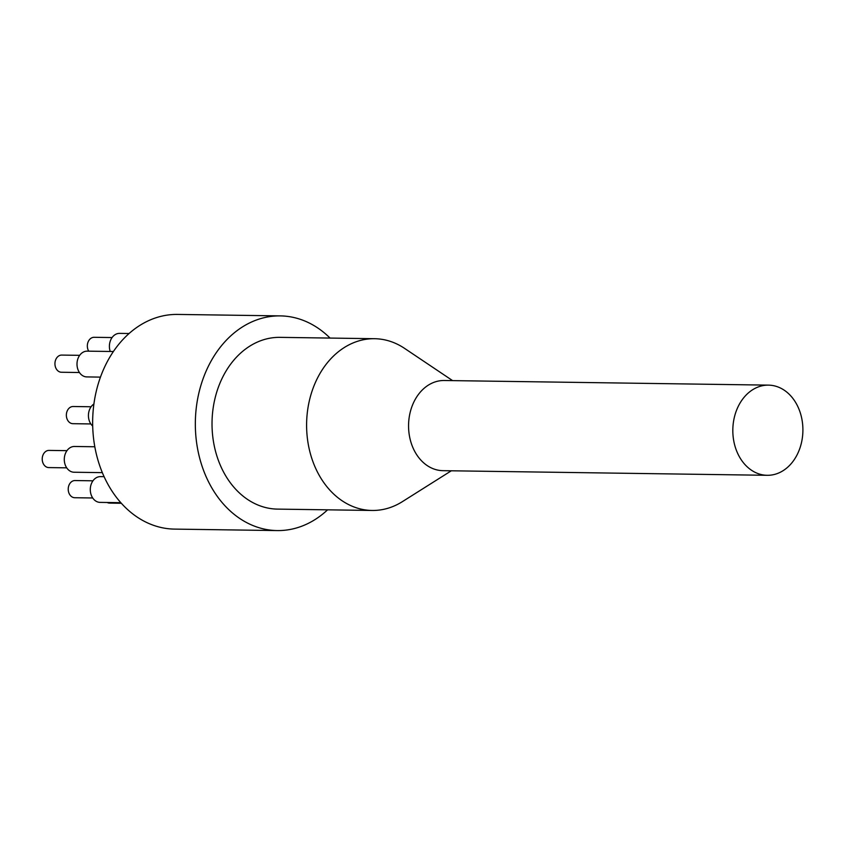 <?xml version="1.0" encoding="UTF-8"?>
<svg xmlns="http://www.w3.org/2000/svg" width="845" height="845" viewBox="0 0 845 845"><rect width="100%" height="100%" fill="white"/><g stroke="black" fill="none" stroke-linecap="round" stroke-linejoin="round"><path stroke-width="1.27" d="M121.331 503.271L109.618 503.102A8.587 6.675 -89.2 0 1 108.604 502.997A8.587 6.675 -89.2 0 1 107.199 502.49M92.707 497.98L74.772 497.726A8.587 6.675 -89.2 0 1 73.769 497.61A8.587 6.675 -89.2 0 1 68.244 488.389A8.587 6.675 -89.2 0 1 75.015 480.551L92.961 480.805M66.713 467.834L48.778 467.581A8.587 6.675 -89.2 0 1 47.764 467.465A8.587 6.675 -89.2 0 1 42.25 458.254A8.587 6.675 -89.2 0 1 49.021 450.406L66.956 450.66M90.848 423.947L72.913 423.683A8.587 6.675 -89.2 0 1 71.909 423.577A8.587 6.675 -89.2 0 1 66.385 414.356A8.587 6.675 -89.2 0 1 73.156 406.508L91.102 406.762M79.43 372.518L61.495 372.254A8.587 6.675 -89.2 0 1 60.481 372.149A8.587 6.675 -89.2 0 1 54.967 362.928A8.587 6.675 -89.2 0 1 61.738 355.08L79.673 355.333M88.714 351.171A8.587 6.675 -89.2 0 1 88.049 342.077A8.587 6.675 -89.2 0 1 94.133 337.303L112.068 337.556M120.803 502.68L100.111 502.384A12.886 10.013 -89.2 0 1 98.601 502.215A12.886 10.013 -89.2 0 1 90.33 488.378A12.886 10.013 -89.2 0 1 100.481 476.622L104.083 476.675M102.329 472.64L74.106 472.239A12.886 10.013 -89.2 0 1 72.596 472.07A12.886 10.013 -89.2 0 1 64.326 458.243A12.886 10.013 -89.2 0 1 74.476 446.477L94.809 446.762M92.697 426.07A12.886 10.013 -89.2 0 1 93.901 404.016M100.471 377.113L86.834 376.912A12.886 10.013 -89.2 0 1 85.313 376.743A12.886 10.013 -89.2 0 1 77.043 362.917A12.886 10.013 -89.2 0 1 87.193 351.15L113.388 351.52M110.23 351.478A12.886 10.013 -89.2 0 1 119.589 333.374L129.095 333.511M330.057 338.074A107.357 83.433 90.8 0 0 280.308 315.893L177.619 314.424A107.357 83.433 90.8 0 0 93.024 412.434A107.357 83.433 90.8 0 0 161.955 527.692A107.357 83.433 90.8 0 0 174.556 529.107L277.245 530.575A107.357 83.433 90.8 0 0 327.596 509.82M773.798 385.732A45.091 35.036 -89.2 0 1 802.75 434.14A45.091 35.036 -89.2 0 1 767.218 475.302A45.091 35.036 -89.2 0 1 761.926 474.71A45.091 35.036 -89.2 0 1 732.974 426.303A45.091 35.036 -89.2 0 1 768.506 385.13A45.091 35.036 -89.2 0 1 773.798 385.732M767.218 475.302L442.96 470.676A45.091 35.036 -89.2 0 1 437.668 470.073A45.091 35.036 -89.2 0 1 408.716 421.666A45.091 35.036 -89.2 0 1 444.248 380.503L768.506 385.13M451.314 470.792L402.368 501.655A85.884 66.744 -89.2 0 1 372.117 510.464A85.884 66.744 -89.2 0 1 306.608 423.63A85.884 66.744 -89.2 0 1 374.578 338.708A85.884 66.744 -89.2 0 1 384.655 339.838A85.884 66.744 -89.2 0 1 404.554 348.372L452.603 380.62M372.117 510.464L277.551 509.112A85.884 66.744 -89.2 0 1 212.032 422.278A85.884 66.744 -89.2 0 1 280.001 337.356L374.578 338.708M280.308 315.893A107.357 83.433 90.8 0 0 195.702 413.902A107.357 83.433 90.8 0 0 264.643 529.16A107.357 83.433 90.8 0 0 277.245 530.575"/></g></svg>

